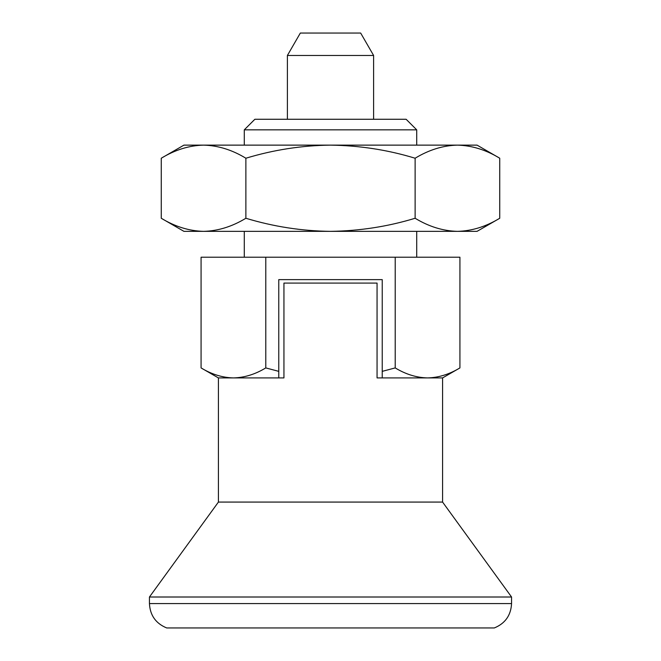 <?xml version="1.0" encoding="UTF-8"?>
<svg xmlns="http://www.w3.org/2000/svg" width="661" height="661" viewBox="0 0 661 661"><rect width="100%" height="100%" fill="white"/><g stroke="black" fill="none" stroke-linecap="round" stroke-linejoin="round"><path stroke-width="0.99" d="M161.259 158.227C175.074 149.84 189.17 145.478 203.563 145.131C217.99 145.486 232.094 149.849 245.875 158.227L245.875 218.262C232.061 226.64 217.956 231.011 203.563 231.35C189.137 230.995 175.041 226.632 161.259 218.262L161.259 158.227L183.932 145.131L330.5 145.131C359.526 145.519 387.734 149.882 415.125 158.227L415.125 218.262C428.906 226.632 443.01 230.995 457.437 231.35L477.068 231.35L499.741 218.262C485.926 226.64 471.83 231.011 457.437 231.35L330.5 231.35C359.526 230.97 387.734 226.599 415.125 218.262M415.125 158.227C428.939 149.84 443.044 145.478 457.437 145.131C471.863 145.486 485.959 149.849 499.741 158.227L499.741 218.262M395.212 257.212L459.924 257.212L459.924 367.913C449.356 374.324 438.573 377.654 427.568 377.918C416.537 377.654 405.747 374.316 395.212 367.913L395.212 257.212L265.788 257.212L265.788 367.913L278.768 371.358L278.768 279.628L382.232 279.628L382.232 371.358L395.212 367.913M265.788 257.212L201.076 257.212L201.076 367.913C211.619 374.316 222.402 377.654 233.432 377.918L283.941 377.918L283.941 283.082L377.059 283.082L377.059 377.918L442.581 377.918L459.924 367.913M245.875 158.227C273.629 149.824 301.837 145.461 330.5 145.131L477.068 145.131L499.741 158.227M245.875 218.262C273.629 226.657 301.837 231.02 330.5 231.35L183.932 231.35L161.259 218.262M382.232 371.358L382.232 377.918M442.581 377.918L442.581 502.071L218.419 502.071L218.419 377.918L233.432 377.918C244.438 377.654 255.229 374.324 265.788 367.913M218.419 502.071L149.444 597.007L511.556 597.007L511.556 603.567L149.444 603.567L149.444 597.007M244.281 129.845L416.719 129.845L406.135 119.269L254.865 119.269L244.281 129.845L244.281 145.131M244.281 231.35L244.281 257.212M278.768 377.918L278.768 371.358M373.605 55.466L287.395 55.466L300.334 33.05L360.666 33.05L373.605 55.466L373.605 119.269M287.395 55.466L287.395 119.269M149.444 603.567C150.047 615.333 155.798 623.455 166.688 627.95L494.312 627.95C505.202 623.463 510.953 615.333 511.556 603.567M218.419 377.918L201.076 367.913M442.581 502.071L511.556 597.007M416.719 129.845L416.719 145.131M416.719 231.35L416.719 257.212"/></g></svg>
